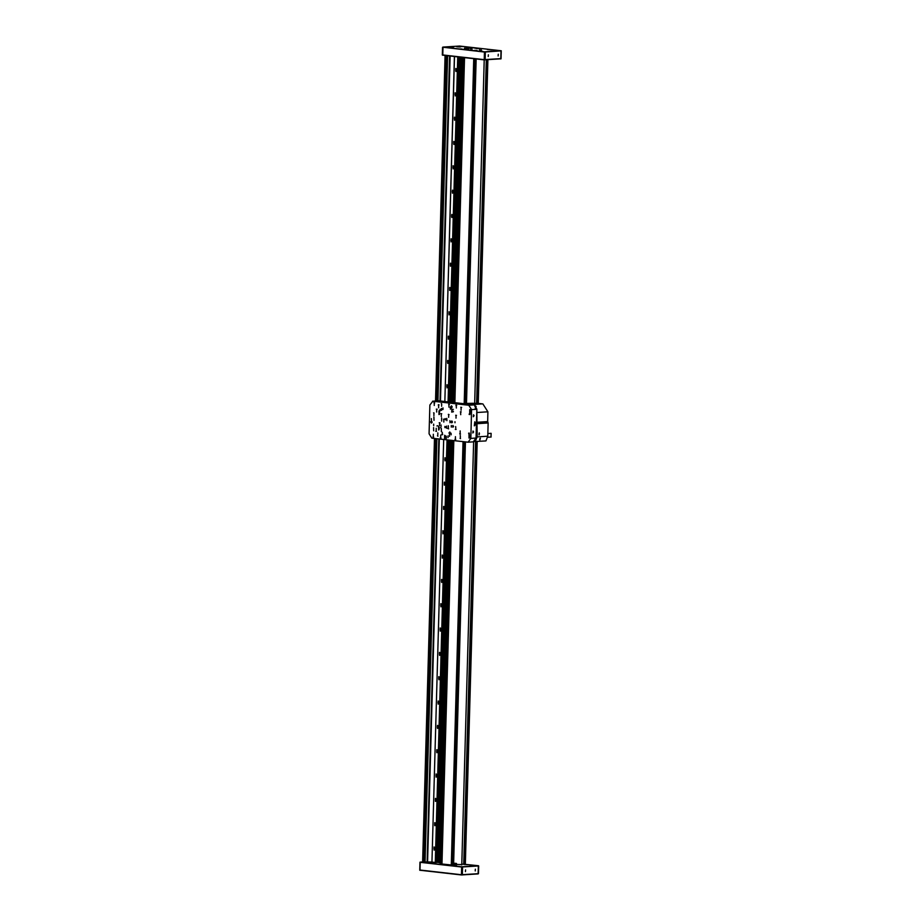 <?xml version="1.0" encoding="UTF-8"?>
<svg xmlns="http://www.w3.org/2000/svg" width="921" height="921" viewBox="0 0 921 921"><rect width="100%" height="100%" fill="white"/><g stroke="black" fill="none" stroke-linecap="round" stroke-linejoin="round"><path stroke-width="1.38" d="M452.119 865.107L441.953 864.013M441.758 862.839L439.248 862.758L451.048 440.296L439.248 862.77M431.926 861.998L427.079 861.941M438.891 438.926L427.079 861.998L422.831 861.883M465.197 864.232L461.801 864.105M453.662 863.622L452.326 863.622M450.001 56.066L440.365 401.142M439.305 438.983L427.494 861.964M439.95 401.096L449.586 56.02M463.079 57.528L453.443 402.627M452.384 440.445L440.583 862.908M461.743 57.378L452.107 402.454L461.743 57.378M440.468 862.908L452.269 440.422M453.328 402.615L462.964 57.516M449.114 440.077L437.314 862.367L439.259 862.355M438.523 862.401L450.323 440.215M451.382 402.373L461.018 57.298M459.809 57.16L450.173 402.235M459.303 57.102L449.655 402.178M448.608 440.019L436.347 862.54L448.147 439.962M431.949 862.148L443.726 439.478L431.926 862.044L435.265 862.517L447.065 439.847M448.124 402.005L457.76 56.929M435.265 862.517L436.347 862.54M449.206 402.132L458.842 57.056M434.033 847.021L434.09 850.071L434.033 847.021M434.712 822.695L434.77 825.734L434.712 822.695M435.391 798.369L435.449 801.408L435.391 798.369M436.07 774.031L436.128 777.082L436.07 774.031M436.75 749.706L436.807 752.745L436.75 749.706M437.429 725.38L437.487 728.419L437.429 725.38M438.108 701.042L438.166 704.093L438.108 701.042M438.787 676.716L438.845 679.756L438.787 676.716M439.467 652.39L439.524 655.43L439.467 652.39M440.146 628.053L440.203 631.104L440.146 628.053M440.825 603.727L440.883 606.778L440.825 603.727M441.504 579.401L441.562 582.44L441.504 579.401M442.184 555.064L442.241 558.114L442.184 555.064M442.863 530.738L442.92 533.789L442.863 530.738M443.542 506.412L443.6 509.451L443.542 506.412M444.221 482.086L444.279 485.125L444.221 482.086M444.912 457.749L444.958 460.799L444.912 457.749M446.95 384.759L446.996 387.81L446.95 384.759M447.629 360.433L447.675 363.473L447.629 360.433M448.308 336.107L448.354 339.147L448.308 336.107M448.988 311.77L449.045 314.821L448.988 311.77M449.667 287.444L449.724 290.495L449.667 287.444M450.346 263.118L450.404 266.157L450.346 263.118M451.025 238.781L451.083 241.832L451.025 238.781M451.704 214.455L451.762 217.506L451.704 214.455M452.384 190.129L452.441 193.168L452.384 190.129M453.063 165.803L453.12 168.842L453.063 165.803M453.742 141.466L453.8 144.516L453.742 141.466M454.421 117.14L454.479 120.179L454.421 117.14M455.101 92.814L455.158 95.853L455.101 92.814M455.78 68.476L455.837 71.527L455.78 68.476M444.82 401.637L454.456 56.561M454.421 56.561L444.785 401.637M442.564 54.949L484.078 59.692L500.989 58.61M501.174 50.908L484.296 51.99L442.782 47.247M488.268 56.538L488.395 54.834L488.268 56.538M498.111 55.905L498.238 54.201L498.111 55.905M442.932 47.063L484.446 51.783L501.231 50.747L459.544 46.073L442.932 47.063M472.289 48.963L470.539 48.848L472.289 48.963M453.754 46.89L452.004 46.775L453.754 46.89M492.298 51.196L490.548 51.092L492.298 51.196M450.714 47.662L453.028 47.811L450.714 47.662M464.403 48.076L466.717 48.226L464.403 48.076M474.706 50.344L477.02 50.494L474.706 50.344M487.359 49.527L489.673 49.676L487.359 49.527M448.918 47.535L447.157 47.42L448.918 47.535M462.411 46.66L460.661 46.557L462.411 46.66M475.662 48.145L473.901 48.03L475.662 48.145M462.158 49.02L460.408 48.905L462.158 49.02M482.754 51.323L481.004 51.208L482.754 51.323M496.258 50.448L494.496 50.344L496.258 50.448M460.408 46.936L456.735 46.706L460.408 46.936M468.651 49.273L464.967 49.043L468.651 49.273M479.346 48.583L475.662 48.353L479.346 48.583M471.448 48.168L467.764 47.938L471.448 48.168M500.886 58.829L484.216 59.888L442.679 55.179M501.231 50.747L501.001 58.875M434.436 438.431L422.635 861.941L419.999 862.125L461.674 866.822L478.46 865.786L465.393 864.312L477.228 441.424M451.359 865.314L455.043 865.544L451.359 865.314M464.023 864.508L467.695 864.738L464.023 864.508M441.758 863.023L440.468 863.161L441.746 863.368M427.379 862.632L431.063 862.862L427.379 862.632M461.778 864.635L453.639 864.416M465.554 869.873L465.439 871.577L465.554 869.873M475.397 869.24L475.282 870.932L475.397 869.24M478.413 865.947L461.536 867.029L420.011 862.286M419.803 869.988L461.317 874.731L478.218 873.649M478.126 873.868L461.456 874.927L419.907 870.218M419.769 870.253L419.999 862.125M453.892 864.784L453.938 863.184L456.494 863.472L456.459 865.038M453.938 863.184L456.494 863.472M476.756 48.548L478.828 48.606M466.061 49.239L468.156 49.297M468.812 48.134L470.976 48.191M457.818 46.902L459.913 46.959M434.931 848.414L434.24 849.185L433.895 848.621L434.585 847.85L434.931 848.414M434.677 847.999L434.079 847.953M435.61 824.088L434.919 824.859L434.574 824.283L435.265 823.512L435.61 824.088M435.437 824.744L434.574 824.283M435.138 824.249L434.758 823.616M435.357 823.662L435.449 824.698M436.289 799.75L436.117 800.43L435.253 799.958L435.944 799.186L436.289 799.75M435.253 799.958L436.117 800.43M435.817 799.923L435.437 799.29M436.036 799.336L436.128 800.361M436.968 775.424L436.796 776.092L435.932 775.632L436.623 774.86L436.968 775.424M437.648 751.099L437.475 751.766L436.623 751.294L436.796 750.627L437.648 751.099M436.623 751.294L437.475 751.766M437.176 751.26L436.796 750.627M437.394 750.673L437.487 751.709M438.327 726.773L438.154 727.44L437.302 726.968L437.982 726.197L438.327 726.773M437.302 726.968L438.154 727.44M437.855 726.934L437.475 726.301M438.074 726.347L438.166 727.371M439.006 702.435L438.833 703.103L437.982 702.642L438.661 701.871L439.006 702.435M439.685 678.109L439.513 678.777L438.661 678.317L438.833 677.637L439.685 678.109M438.661 678.317L439.513 678.777M439.213 678.27L438.833 677.637M439.432 677.683L439.524 678.719M440.365 653.783L440.192 654.451L439.34 653.979L440.019 653.208L440.365 653.783M439.34 653.979L440.192 654.451M439.904 653.945L439.513 653.311M440.111 653.357L440.203 654.382M441.044 629.446L440.871 630.114L440.019 629.653L440.699 628.882L441.044 629.446M441.723 605.12L441.55 605.788L440.699 605.327L440.871 604.648L441.723 605.12M440.699 605.327L441.55 605.788M441.263 605.281L440.871 604.648M441.47 604.706L441.562 605.73M442.402 580.794L442.23 581.462L441.378 580.99L442.057 580.218L442.402 580.794M441.378 580.99L442.23 581.462M441.942 580.955L441.55 580.322M442.149 580.368L442.241 581.393M443.082 556.457L442.909 557.124L442.057 556.664L442.736 555.893L443.082 556.457M442.909 557.113L442.057 556.664M442.621 556.629L442.782 555.973M442.828 556.042L442.92 557.067M443.761 532.131L443.588 532.799L442.736 532.338L442.909 531.67L443.761 532.131M442.736 532.338L443.588 532.799M443.3 532.303L442.909 531.67M443.508 531.716L443.6 532.741M444.44 507.805L444.267 508.473L443.415 508.001L444.106 507.229L444.44 507.805M443.415 508.001L444.267 508.473M443.98 507.966L443.588 507.333M444.187 507.379L444.279 508.415M445.119 483.467L444.947 484.147L444.095 483.675L444.267 483.007L445.119 483.467M444.095 483.675L444.947 484.147M444.659 483.64L444.831 482.984M444.866 483.053L444.958 484.078M445.799 459.142L445.626 459.809L444.774 459.349L444.947 458.681L445.799 459.142M444.774 459.349L445.626 459.809M445.338 459.314L445.511 458.658M445.545 458.727L445.637 459.752M447.836 386.152L447.664 386.82L446.812 386.36L446.984 385.692L447.836 386.152M446.812 386.36L447.664 386.82M447.376 386.325L446.984 385.692M447.583 385.738L447.675 386.762M448.515 361.826L448.343 362.494L447.491 362.034L447.664 361.354L448.515 361.826M447.491 362.034L448.343 362.494M448.055 361.988L447.664 361.354M448.262 361.4L448.354 362.437M449.195 337.5L449.022 338.168L448.17 337.696L448.861 336.925L449.195 337.5M448.17 337.696L449.022 338.168M448.734 337.662L448.907 337.005M448.941 337.074L449.034 338.099M449.874 313.163L449.701 313.831L448.849 313.37L449.022 312.703L449.874 313.163M448.849 313.37L449.701 313.831M449.413 313.336L449.022 312.703M449.621 312.749L449.724 313.773M450.553 288.837L450.381 289.505L449.529 289.044L449.701 288.365L450.553 288.837M449.529 289.044L450.381 289.505M450.093 288.998L449.701 288.365M450.311 288.423L450.404 289.447M451.232 264.511L451.06 265.179L450.208 264.707L450.899 263.936L451.232 264.511M450.208 264.707L451.06 265.179M450.772 264.672L450.945 264.016M450.991 264.085L451.083 265.11M451.912 240.174L451.739 240.841L450.887 240.381L451.06 239.713L451.912 240.174M450.887 240.381L451.739 240.841M451.451 240.346L451.06 239.713M451.67 239.759L451.762 240.784M452.591 215.848L452.418 216.516L451.566 216.055L451.739 215.387L452.591 215.848M451.566 216.055L452.418 216.516M452.13 216.021L452.303 215.353M452.349 215.433L452.441 216.458M453.27 191.522L452.591 192.293L452.246 191.718L452.936 190.946L453.27 191.522M453.109 192.178L452.246 191.718M452.81 191.683L452.982 191.027M453.028 191.096L453.12 192.132M453.949 167.185L453.777 167.864L452.925 167.392L453.097 166.724L453.949 167.185M452.925 167.392L453.777 167.864M453.489 167.357L453.097 166.724M453.708 166.77L453.8 167.795M454.629 142.859L454.456 143.526L453.604 143.066L453.777 142.398L454.629 142.859M453.604 143.066L454.456 143.526M454.168 143.031L453.777 142.398M454.387 142.444L454.479 143.469M455.308 118.533L455.135 119.2L454.283 118.728L454.974 117.957L455.308 118.533M454.283 118.728L455.135 119.2M454.847 118.694L455.02 118.038M455.066 118.107L455.158 119.143M455.999 94.195L455.814 94.875L454.962 94.403L455.135 93.735L455.999 94.195M454.962 94.403L455.814 94.875M455.527 94.368L455.699 93.712M455.745 93.781L455.837 94.805M456.678 69.869L455.987 70.641L455.642 70.077L456.332 69.305L456.678 69.869M456.505 70.526L455.642 70.077M456.206 70.042L455.814 69.409M456.425 69.455L456.517 70.48M479.45 49.872L481.499 49.93M439.985 422.877L439.179 422.774L439.985 422.877M442.61 434.62L441.815 434.873L442.61 434.62M453.339 411.227L452.545 411.123L453.339 411.227M453.385 409.396L452.614 409.338M452.879 425.444L453.581 426.481L452.925 427.263M451.348 427.102L451.313 425.479L451.348 427.102M442.978 409.488L442.955 407.865L442.978 409.488M445.511 427.574L444.797 427.517M445.269 436.439L444.555 436.381M445.223 437.843L444.59 437.383L445.223 437.843M456.309 407.968L456.275 406.265L456.309 407.968M456.022 418.111L455.999 416.407L456.022 418.111M455.745 428.242L455.711 426.538L455.745 428.242M455.458 438.384L455.423 436.681L455.458 438.384M448.953 407.151L448.918 405.447L448.953 407.151M448.665 417.282L448.642 415.578L448.665 417.282M448.389 427.425L448.354 425.721L448.389 427.425M448.101 437.567L448.067 435.852L448.101 437.567M441.596 406.322L441.562 404.618L441.596 406.322M441.309 416.465L441.286 414.761L441.309 416.465M441.032 426.596L440.998 424.892L441.032 426.596M440.745 436.738L440.71 435.034L440.745 436.738M439.098 404.918L438.292 405.09L439.098 404.895M441.769 413.736L440.963 413.633M440.365 437.567L441.044 437.947L440.296 437.717M448.389 414.312L449.103 414.623L448.32 414.462M434.113 413.126L433.607 412.815M433.008 436.75L433.722 437.049L432.939 436.888M437.164 409.212L436.358 409.108L437.164 409.212M444.233 419.228L443.45 419.159M456.482 415.383L455.676 415.279L456.482 415.383M455.814 439.455L455.009 439.363L455.814 439.455M460.523 434.01L459.74 433.952M469.986 414.542L469.18 414.45L469.986 414.542M469.157 434.021L468.639 433.71M455.009 422.739L454.997 421.714L455.009 422.739M434.24 405.505L434.205 403.801L434.24 405.505M433.952 415.636L433.929 413.932L433.952 415.636M433.676 425.778L433.641 424.074L433.676 425.778M433.388 435.921L433.354 434.205L433.388 435.921M449.989 422.681L449.955 420.655L449.989 422.681M431.454 420.609L431.419 418.583L431.454 420.609M450.369 409.097L450.334 407.07L450.369 409.097M449.609 436.266L449.575 434.24L449.609 436.266M461.11 410.294L461.076 408.268L461.11 410.294M460.35 437.463L460.316 435.437L460.35 437.463M437.843 434.954L437.809 432.916L437.843 434.954M438.603 407.784L438.569 405.747L438.603 407.784M460.696 414.726L460.661 412.7L460.696 414.726M460.189 432.974L460.143 430.947L460.189 432.974M443.818 421.991L443.772 419.964L443.818 421.991M436.715 412.044L436.681 410.018L436.715 412.044M436.197 430.291L436.163 428.265L436.197 430.291M441.62 421.139L441.562 417.892L441.62 421.139M441.332 431.684L441.274 428.426L441.332 431.684M433.676 430.821L433.618 427.574L433.676 430.821M446.65 428.311L446.604 426.078L446.65 428.311M446.363 438.442L446.328 436.209L446.363 438.442M446.869 420.609L446.823 418.376L446.869 420.609M439.006 414.542L438.937 410.881L439.006 414.542M438.569 429.946L438.511 426.296L438.569 429.946M469.733 413.299L469.675 409.649L469.733 413.299M469.042 438.028L468.985 434.378L469.042 438.028M437.786 400.9L432.882 401.245L468.777 405.263L473.981 404.929L476.122 406.483L475.282 406.495L475.8 409.108L476.664 408.809L475.547 406.691M432.882 401.245L429.831 404.975L429.025 433.756L431.845 438.143L468.121 442.172L470.804 438.431L476.007 438.097L476.813 409.304L471.61 409.638L470.804 438.431M471.61 409.638L468.777 405.263M433.975 420.275L433.918 417.029L433.975 420.275M469.468 433.238L468.651 433.135L469.468 433.238M469.998 413.978L469.215 413.909M461.605 407.439L460.799 407.6L461.605 407.404M461.145 411.894L460.35 411.837M456.091 429.474L455.285 429.382L456.091 429.474M456.022 405.171L456.735 405.47L455.953 405.309M436.542 431.327L435.748 431.27M449.413 404.584L448.596 404.48M441.758 403.974L441.24 403.663M447.997 428.415L448.677 428.795L447.928 428.564M433.952 402.696L434.7 402.938L433.883 402.845M441.078 428.046L440.572 427.735M437.671 425.767L436.853 425.905L437.671 425.767M431.5 421.231L430.706 421.887L431.454 423.05L432.179 422.048L431.5 421.231M449.77 432.214L448.964 432.997L449.724 434.044L450.438 433.169L449.77 432.214M451.854 421.081L451.048 421.737L451.808 422.9L452.522 422.025L451.854 421.081M451.52 405.77L450.737 406.76L451.486 407.796L452.199 406.921L451.543 405.977L450.887 406.656M445.246 437.164L444.521 436.669M445.28 435.748L444.647 435.288L445.28 435.748M445.522 426.884L444.901 426.423L445.522 426.884M445.741 419.067L445.119 418.606L445.741 419.067M451.82 410.34L451.785 408.993L451.82 410.34M442.31 433.676L442.287 432.34L442.31 433.676M451.129 434.804L451.106 433.181L451.129 434.804M439.985 410.985L439.962 409.361L439.985 410.985M451.762 412.159L451.739 410.824L451.762 412.159M439.582 425.652L439.559 424.305L439.582 425.652M441.493 408.406L442.184 409.442L441.527 410.236M441.458 409.477L441.378 410.432M440.768 409.281L441.378 410.225M453.328 411.768L452.522 411.86L453.328 411.768M439.962 423.418L439.398 423.188M442.61 434.298L441.838 434.24M439.352 400.831L473.981 404.929M475.996 423.729L474.81 421.795L474.361 425.847L475.996 423.729M473.659 431.972L473.06 431.005L472.841 433.031L473.659 431.972M474.108 415.751L473.521 414.795L473.29 416.81L474.108 415.751M476.007 438.097L473.325 441.838L468.121 442.172M476.664 408.809L475.155 408.636L476.813 409.304M470.217 437.256L470.067 435.023M469.261 434.401L469.491 437.982M470.907 412.516L470.769 410.294M469.952 409.672L470.182 413.241M439.156 429.105L439.121 427.068L439.156 429.105M438.787 426.319L439.018 429.888M439.593 413.69L439.547 411.664L439.593 413.69M439.225 410.904L439.455 414.485M471.045 412.148L470.942 410.639M470.355 436.888L470.251 435.38M469.457 433.25L468.731 433.1M469.963 414.438L469.18 414.45M460.5 438.684L459.993 438.258M461.363 407.623L460.857 407.197M437.153 409.223L436.37 409.154M449.333 404.641L448.665 404.342M441.078 413.794L441.689 413.794M437.982 436.163L437.487 435.737M438.857 405.102L438.35 404.676M430.775 421.899L431.373 422.716L432.168 422.163M431.558 422.716L432.007 422.14L430.924 422.025L431.362 423.038M431.937 422.152L430.855 422.025M431.489 421.024L430.855 421.899M431.396 421.968L431.396 421.334M431.937 422.025L431.5 421.346M431.373 422.716L431.396 422.083M449.045 432.882L449.644 433.826M449.759 432.007L449.114 432.893M449.747 432.329L449.667 432.962M449.644 433.699L449.206 433.031M449.747 433.71L450.277 433.135L449.724 433.71L449.655 433.077M450.208 433.02L449.77 432.34M451.117 421.749L451.716 422.681M451.877 422.566L452.349 421.991L451.797 422.555L451.198 421.876M451.843 420.874L451.198 421.76M451.831 421.185L451.739 421.818M452.349 421.991L451.29 421.887L451.727 422.566L451.739 421.933M452.292 421.876L451.854 421.196M451.9 422.566L452.28 422.002M450.806 406.645L451.405 407.462L452.199 406.909M451.589 407.462L452.038 406.898L450.956 406.771L451.394 407.784M451.969 406.898L450.887 406.771M451.428 406.714L452.038 406.771L451.52 406.08L450.979 406.668L451.428 406.092M451.969 406.771L451.532 406.103M451.405 407.462L451.428 406.84M476.422 408.82L475.19 408.682M474.891 406.622L475.858 406.725M444.981 438.684L444.486 438.223M445.511 419.907L445.016 419.446M452.856 426.515L452.775 427.137M452.879 426.527L452.936 427.148M453.339 426.458L452.902 425.778M452.81 425.767L452.798 426.388L452.798 425.767M452.867 425.767L452.798 426.388M441.401 409.477L441.389 410.098M441.493 409.488L441.55 410.11M441.953 409.419L441.573 408.74L442.011 409.419L441.424 408.728L440.952 409.304L441.401 408.728M441.412 409.361L441.458 408.728M453.328 411.238L452.556 411.157M453.316 411.814L452.706 411.468M439.973 422.889L439.259 422.808M480.382 438.143L479.864 440.008M479.645 439.179L480.129 438.35M480.117 438.523L480.048 439.501L479.956 438.592M480.025 439.49L480.209 438.569M479.922 438.638L479.968 439.236M479.242 432.905L479.024 434.919M488.188 423.004L487.819 436.197L477.193 436.888L477.009 422.221L487.635 421.542L488.188 423.004L477.562 423.695M487.819 436.197L485.92 440.871L475.294 441.55L477.193 436.888M470.827 404.572L475.19 404.169L465.174 403.651L477.769 404.008L474.672 403.053M474.534 404.215L466.682 403.939L470.838 404.457M465.163 403.87L466.417 404.077M481.522 403.766L476.848 403.283L477.826 404.008L481.522 403.789M477.009 422.221L476.813 409.189M474.43 441.458L475.294 441.55M477.274 412.493L487.911 411.802L487.635 421.542M487.9 433.584L491.112 433.388L491.008 437.038M466.533 402.822L465.197 402.88M465.174 403.778L474.591 404.215M465.186 403.018L466.533 402.926L465.186 403.03M474.672 403.156L477.101 403.663L474.672 403.156M473.152 404.826L470.999 404.595M487.911 411.802L482.823 403.916L471.011 404.469M473.406 403.306L466.521 403.375L473.406 403.306M479.219 433.434L479.15 434.413L479.219 433.434M479.127 434.401L479.242 433.434M479.496 433.872L478.874 433.872M479.093 433.538L479.024 434.228M478.874 433.975L479.496 433.895M475.766 423.729L475.017 422.094L474.626 425.594L475.766 423.729M427.563 861.964L439.375 438.983M440.434 401.153L450.081 56.077M447.56 55.79L437.912 400.888M436.865 438.707L425.03 862.125M423.879 862.091L435.714 438.58M436.761 400.957L446.409 55.663M445.384 55.548L435.725 401.026M434.677 438.465L422.854 861.975M487.382 59.761L477.792 403.352M476.721 441.458L464.909 864.359M465.197 864.335L477.009 441.435M478.068 403.375L487.67 59.75M463.758 864.324L475.57 441.527M476.641 403.271L486.23 59.842M451.244 865.153L463.079 441.631M464.138 403.824L473.774 58.725M464.506 57.689L454.87 402.788M453.811 440.595L441.976 864.117M449.724 56.031L440.088 401.107M439.029 438.949L427.206 861.952M442.955 47.144L442.725 55.248M484.216 59.888L484.446 51.783M485.309 51.806L485.079 59.911M500.828 58.898L501.059 50.793M478.068 873.937L478.298 865.832M462.538 866.845L462.319 874.95M461.456 874.927L461.674 866.822M420.183 862.183L419.964 870.287M471.69 48.157L468.11 48.053L471.702 48.145M434.585 849.841L434.436 847.182M434.482 849.933L434.298 847.101L434.482 849.933M435.265 825.515L435.115 822.844M435.161 825.607L434.977 822.764L435.161 825.607M435.794 798.519L435.967 801.178M435.84 801.282L435.656 798.438L435.84 801.282M436.473 774.193L436.646 776.852M436.519 776.944L436.335 774.112L436.519 776.944M437.314 752.526L437.153 749.855M437.199 752.618L437.015 749.786L437.199 752.618M437.832 725.529L438.005 728.189M437.878 728.292L437.694 725.449L437.878 728.292M438.672 703.863L438.511 701.203M438.557 703.955L438.384 701.123L438.557 703.955M439.352 679.537L439.202 676.866M439.236 679.629L439.064 676.797L439.236 679.629M439.881 652.54L440.042 655.199M439.916 655.303L439.743 652.459L439.916 655.303M440.71 630.885L440.56 628.214M440.595 630.966L440.422 628.134L440.595 630.966M441.389 606.548L441.24 603.877M441.286 606.64L441.101 603.808L441.274 606.64M442.068 582.222L441.919 579.551M441.965 582.314L441.781 579.47L441.965 582.314M442.748 557.896L442.598 555.225M443.277 530.899L443.45 533.558M443.323 533.65L443.139 530.818L443.323 533.65M443.957 506.562L444.129 509.232M444.003 509.325L443.818 506.481L444.003 509.325M444.785 484.907L444.636 482.236M444.682 484.999L444.498 482.155L444.682 484.999M445.465 460.569L445.315 457.91M445.361 460.661L445.177 457.829L445.361 460.661M447.353 384.92L447.525 387.58M447.399 387.672L447.215 384.84L447.399 387.672M448.182 363.254L448.032 360.583M448.078 363.346L447.894 360.514L448.078 363.346M448.861 338.928L448.711 336.257M448.757 339.02L448.573 336.177L448.757 339.02M449.54 314.602L449.39 311.931M449.436 314.683L449.252 311.851L449.436 314.683M450.07 287.594L450.242 290.265M450.116 290.357L449.932 287.525L450.116 290.357M450.749 263.268L450.922 265.939M450.795 266.031L450.611 263.187L450.795 266.031M451.578 241.613L451.428 238.942M451.474 241.693L451.29 238.861L451.474 241.693M452.257 217.275L452.107 214.616M452.153 217.368L451.969 214.535L452.153 217.368M452.936 192.95L452.787 190.279M452.833 193.042L452.648 190.198L452.833 193.042M453.466 165.953L453.639 168.612M453.512 168.716L453.328 165.872L453.512 168.716M454.145 141.627L454.318 144.286M454.191 144.378L454.007 141.546L454.191 144.378M454.974 119.96L454.824 117.289M454.87 120.052L454.686 117.22L454.87 120.052M455.653 95.634L455.504 92.963M455.55 95.726L455.365 92.883L455.55 95.726M456.332 71.297L456.183 68.638M456.229 71.389L456.045 68.557L456.229 71.389M472.185 404.595L482.823 403.916M478.287 403.41L487.888 59.727M441.723 864.059L453.558 440.572M454.617 402.753L464.253 57.655M435.472 401.049L445.131 55.513M452.28 865.141L464.103 441.746M465.163 403.939L474.799 58.84M442.552 47.293L442.345 54.995M478.448 873.707L478.655 866.005M476.134 58.99L466.521 403.375M465.439 441.896L453.627 864.738M484.262 59.9L474.66 403.594M473.59 441.804L461.766 864.969M438.972 400.819L432.502 401.234M491.181 437.049L487.727 437.268"/></g></svg>
